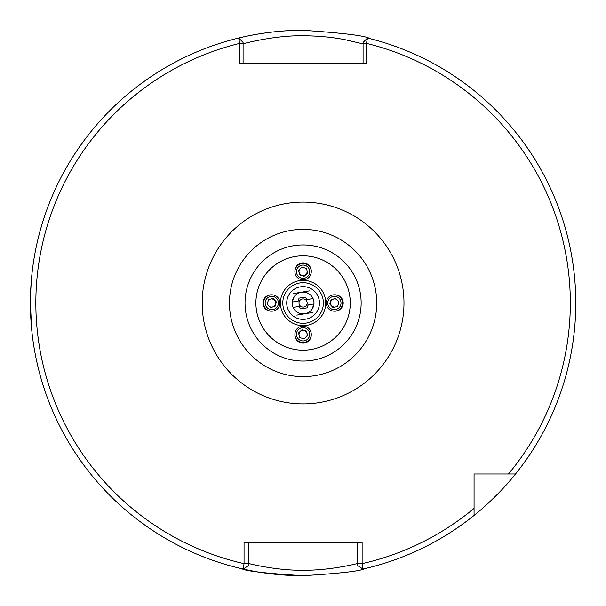 <?xml version="1.0" encoding="UTF-8"?>
<svg xmlns="http://www.w3.org/2000/svg" width="606" height="606" viewBox="0 0 606 606"><rect width="100%" height="100%" fill="white"/><g stroke="black" fill="none" stroke-linecap="round" stroke-linejoin="round"><path stroke-width="0.91" d="M31.345 280.154L30.497 295.228M30.451 296.917L30.451 309.045M30.497 310.734L31.754 330.27L30.383 303.879M363.077 43.89L345.511 39.791C332.77 37.224 318.627 35.875 303.083 35.754C272.745 35.3 240.809 44.321 243.089 43.89M303.083 30.3A272.7 272.7 0 0 0 236.302 38.602C235.476 38.807 267.329 30.02 303.083 30.3C343.67 33.035 365.933 35.799 369.865 38.602M241.862 568.739A272.7 272.7 0 0 0 303.083 575.7C265.89 573.405 245.483 571.087 241.862 568.739M303.083 286.638A16.362 16.362 0 0 1 319.445 303A16.362 16.362 0 0 1 303.083 319.362A16.362 16.362 0 0 1 286.721 303A16.362 16.362 0 0 1 303.083 286.638M303.083 376.629A73.629 73.629 0 0 1 229.454 303A73.629 73.629 0 0 1 303.083 229.371A73.629 73.629 0 0 1 376.712 303A73.629 73.629 0 0 1 303.083 376.629M293.221 293.584L301.288 292.243A10.908 10.908 0 0 1 313.052 298.576L307.295 299.531L305.295 297.099L299.084 298.137L297.978 301.084L299.629 300.811A4.09 4.09 0 0 0 300.523 306.189L293.115 307.424A10.908 10.908 0 0 0 313.953 303.954L312.007 309.28M303.083 292.092C311.885 294.622 311.885 294.622 303.083 292.092A10.908 10.908 0 0 1 313.991 303A10.908 10.908 0 0 1 303.083 313.908C294.281 311.378 294.281 311.378 303.083 313.908A10.908 10.908 0 0 1 292.175 303A10.908 10.908 0 0 1 303.083 292.092M309.363 290.895L301.288 292.243A10.908 10.908 0 0 0 292.221 302.046L294.168 296.72M244.051 563.641L244.051 542.431L362.123 542.431L362.123 563.641L362.903 569.057A272.7 272.7 0 0 0 515.524 473.983L474.066 473.983L474.066 515.441C474.233 515.486 498.503 495.859 515.524 473.983A272.7 272.7 0 0 0 367.494 38.019L366.425 43.367L366.425 63.569L239.749 63.569L239.749 43.367L238.673 38.019A272.7 272.7 0 0 0 243.264 569.057L244.044 563.641L248.543 563.641L248.543 565.565L243.264 569.057L248.543 565.565M357.623 565.565L362.903 569.057L357.623 565.565L357.623 563.641L362.123 563.641A267.246 267.246 0 0 0 474.066 508.389L474.066 515.441A272.7 272.7 0 0 0 515.524 473.983L508.472 473.983L515.524 473.983A272.7 272.7 0 0 0 367.494 38.019L363.077 42.435L367.494 38.019M364.304 568.739C360.661 571.087 340.254 573.405 303.083 575.7M357.623 563.641L357.623 542.431M248.543 563.428C246.46 563.027 275.624 570.693 303.129 570.246C330.671 570.617 359.706 563.057 357.623 563.428M248.543 542.431L248.543 563.641M474.066 508.389L474.066 515.441A272.7 272.7 0 0 1 362.903 569.057M243.089 42.435L238.673 38.019L243.089 42.435L243.089 63.569M363.077 63.569L363.077 42.435M508.472 473.983A267.246 267.246 0 0 0 366.425 43.367L363.077 43.367M243.089 43.367L239.749 43.367A267.246 267.246 0 0 0 244.044 563.641M300.523 306.189A4.09 4.09 0 0 0 306.538 305.189A4.09 4.09 0 0 0 302.409 298.963A4.09 4.09 0 0 0 299.629 300.811M297.978 301.084L292.221 302.046M305.644 299.811L307.295 299.531M312.946 312.416L296.804 315.105M298.872 306.469L300.871 308.901L307.083 307.863L308.189 304.916L313.953 303.954M308.189 304.916L306.538 305.189M303.333 338.663A4.09 4.09 0 0 0 304.75 338.315M299.303 336.141A4.09 4.09 0 0 0 300.538 337.777M306.659 336.565A4.09 4.09 0 0 0 300.318 331.565A4.09 4.09 0 0 0 299 334.762M294.902 334.323L294.902 334.936A8.181 8.181 0 0 0 304.848 342.92A8.181 8.181 0 0 0 311.264 334.936L311.264 334.323A8.181 8.181 0 0 0 301.318 326.331A8.181 8.181 0 0 0 294.902 334.323A8.181 8.181 0 0 0 304.848 342.307A8.181 8.181 0 0 0 311.264 334.323M304.523 340.784A6.651 6.651 0 0 0 309.575 332.861A6.651 6.651 0 0 0 301.644 327.801A6.651 6.651 0 0 0 296.592 335.732A6.651 6.651 0 0 0 304.523 340.784M298.576 332.876L302.061 329.687L306.568 331.111L307.59 335.716L304.106 338.905L299.599 337.481L298.576 332.876M307.537 335.762L306.568 331.391L302.061 329.975L298.629 333.111M338.746 302.75A4.09 4.09 -90 0 0 338.398 301.334M336.224 306.78A4.09 4.09 -90 0 0 337.86 305.553M336.648 299.425A4.09 4.09 -90 0 0 331.649 305.765A4.09 4.09 -90 0 0 334.845 307.083M334.406 311.181L335.02 311.181A8.181 8.181 -90 0 0 343.011 301.235A8.181 8.181 -90 0 0 335.02 294.819L334.406 294.819A8.181 8.181 -90 0 0 326.422 304.765A8.181 8.181 -90 0 0 334.406 311.181A8.181 8.181 -90 0 0 342.39 301.235A8.181 8.181 -90 0 0 334.406 294.819M340.875 301.561A6.651 6.651 -90 0 0 332.944 296.508A6.651 6.651 -90 0 0 327.891 304.439A6.651 6.651 -90 0 0 335.815 309.492A6.651 6.651 -90 0 0 340.875 301.561M332.959 307.507L329.77 304.023L331.194 299.515L335.8 298.493L338.989 301.977L337.572 306.485L332.959 307.507M335.853 298.546L331.474 299.515L330.058 304.023L333.194 307.454M302.833 267.337A4.09 4.09 180 0 0 301.417 267.685M306.863 269.859A4.09 4.09 180 0 0 305.636 268.223M299.508 269.435A4.09 4.09 180 0 0 305.848 274.435A4.09 4.09 180 0 0 307.174 271.238M311.264 271.677L311.264 271.064A8.181 8.181 180 0 0 301.318 263.08A8.181 8.181 180 0 0 294.902 271.064L294.902 271.677A8.181 8.181 180 0 0 304.848 279.669A8.181 8.181 180 0 0 311.264 271.677A8.181 8.181 180 0 0 301.318 263.693A8.181 8.181 180 0 0 294.902 271.677M301.644 265.216A6.651 6.651 180 0 0 296.592 273.139A6.651 6.651 180 0 0 304.523 278.199A6.651 6.651 180 0 0 309.575 270.268A6.651 6.651 180 0 0 301.644 265.216M307.59 273.124L304.106 276.313L299.599 274.889L298.576 270.284L302.061 267.094L306.568 268.519L307.59 273.124M298.629 270.238L299.599 274.609L304.106 276.025L307.537 272.889M267.42 303.25A4.09 4.09 90 0 0 267.769 304.666M269.943 299.22A4.09 4.09 90 0 0 268.306 300.447M269.519 306.575A4.09 4.09 90 0 0 274.518 300.235A4.09 4.09 90 0 0 271.321 298.917M271.768 294.819L271.147 294.819A8.181 8.181 90 0 0 263.163 304.765A8.181 8.181 90 0 0 271.147 311.181L271.768 311.181A8.181 8.181 90 0 0 279.752 301.235A8.181 8.181 90 0 0 271.768 294.819A8.181 8.181 90 0 0 263.777 304.765A8.181 8.181 90 0 0 271.768 311.181M265.299 304.439A6.651 6.651 90 0 0 273.223 309.492A6.651 6.651 90 0 0 278.283 301.561A6.651 6.651 90 0 0 270.352 296.508A6.651 6.651 90 0 0 265.299 304.439M273.208 298.493L276.397 301.977L274.98 306.485L270.367 307.507L267.178 304.023L268.602 299.515L273.208 298.493M270.321 307.454L274.692 306.485L276.116 301.977L272.973 298.546M303.083 202.101A100.899 100.899 0 0 1 403.982 303A100.899 100.899 0 0 1 303.083 403.899A100.899 100.899 0 0 1 202.184 303A100.899 100.899 0 0 1 303.083 202.101M303.083 282.699A20.301 20.301 0 0 1 323.384 303A20.301 20.301 0 0 1 303.083 323.301A20.301 20.301 0 0 1 282.782 303A20.301 20.301 0 0 1 303.083 282.699M303.083 325.657A22.657 22.657 0 0 1 280.426 303A22.657 22.657 0 0 1 303.083 280.343A22.657 22.657 0 0 1 325.74 303A22.657 22.657 0 0 1 303.083 325.657M303.083 350.185A47.185 47.185 0 0 1 255.899 303A47.185 47.185 0 0 1 303.083 255.815A47.185 47.185 0 0 1 350.268 303A47.185 47.185 0 0 1 303.083 350.185M303.083 361.055A58.055 58.055 0 0 1 245.029 303A58.055 58.055 0 0 1 303.083 244.945A58.055 58.055 0 0 1 361.146 303A58.055 58.055 0 0 1 303.083 361.055M238.673 38.019A272.7 272.7 0 0 0 243.264 569.057"/></g></svg>
